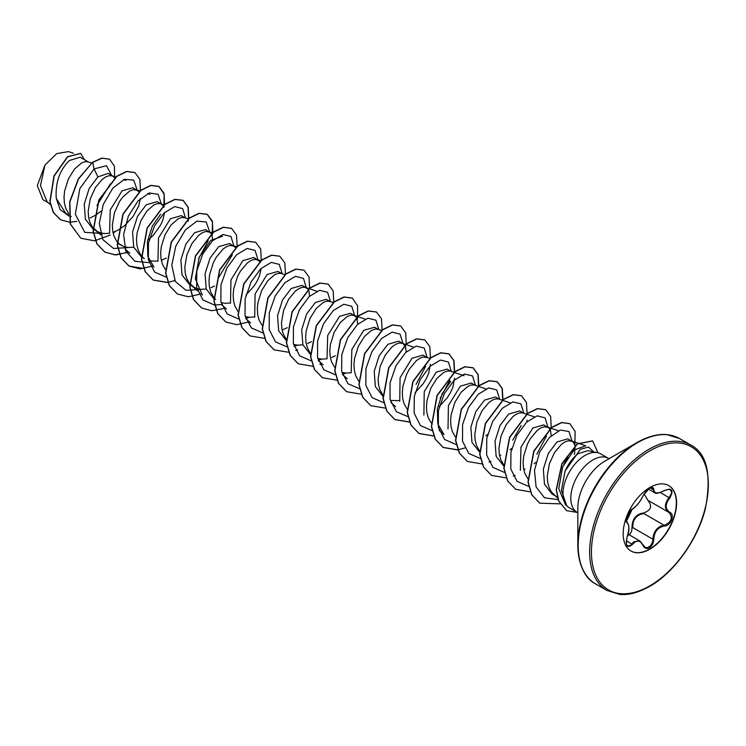 <?xml version="1.0" encoding="UTF-8"?>
<svg xmlns="http://www.w3.org/2000/svg" width="746" height="746" viewBox="0 0 746 746"><rect width="100%" height="100%" fill="white"/><g stroke="black" fill="none" stroke-linecap="round" stroke-linejoin="round"><path stroke-width="1.12" d="M632.468 508.912C636.524 506.301 640.049 501.909 643.061 495.736L649.384 488.294C652.144 486.905 653.608 487.325 653.766 489.553C654.326 493.684 657.86 493.992 664.369 490.504C672.202 487.828 673.992 490.364 669.731 498.123C665.012 504.137 665.012 508.847 669.731 512.241C675.335 514.553 670.85 526.061 664.369 526.042C657.851 527.245 654.317 531.637 653.766 539.237C653.608 543.069 652.144 545.923 649.384 547.788C646.558 549.159 644.451 548.366 643.061 545.419C640.049 539.899 636.515 539.582 632.468 544.477C627.162 548.608 625.381 546.072 627.116 536.85C629.391 529.408 629.391 524.69 627.116 522.713C624.038 521.874 628.505 510.367 632.468 508.912A0.634 0.522 63.4 0 1 632.235 509.182C622.453 524.923 627.6 519.113 626.435 521.333L626.743 521.864M627.694 545.923L630.566 545.373L633.848 541.755L639.835 540.943L643.061 545.419M628.58 535.068C630.929 533.455 632.067 530.984 631.993 527.664C632.142 518.899 636.096 513.985 643.863 512.903L644.04 513.658L640.674 514.236C635.135 516.624 632.515 521.081 632.813 527.618L652.927 539.227C653.198 532.98 655.911 528.578 661.068 526.014L664.145 525.277C671.465 522.153 673.116 517.901 669.106 512.521L668.864 512.381M643.863 512.903C650.866 510.208 652.386 506.301 648.414 501.181L644.04 493.843M668.64 485.553A37.766 21.802 -60 0 1 674.272 515.859A37.766 21.802 -60 0 1 649.635 549.028A37.766 21.802 -60 0 1 630.874 550.968M649.887 487.492A37.766 21.802 -60 0 1 668.77 485.627A37.766 21.802 -60 0 1 674.561 515.887A37.766 21.802 -60 0 1 649.887 549.168A37.766 21.802 -60 0 1 631.004 551.042A37.766 21.802 -60 0 1 625.213 520.773A37.766 21.802 -60 0 1 649.887 487.492M664.994 434.601A83.561 48.248 120 0 0 636.907 442.611L644.348 438.853C652.797 435.347 660.285 433.93 666.812 434.61L679.503 438.517A83.934 48.462 120 0 0 637.541 442.676A83.934 48.462 120 0 0 582.71 516.633A83.934 48.462 120 0 0 595.569 583.894C584.696 578.337 578.775 565.356 577.824 544.953L577.824 507.951A38.242 22.082 120 0 1 604.866 461.112L636.907 442.611A83.561 48.248 120 0 0 577.824 544.953A83.561 48.248 120 0 0 584.92 573.282M587.848 450.705L578.327 453.605C573.077 457.41 568.666 463.229 565.086 471.08L561.402 490.467L566.773 505.751A31.22 18.025 -60 0 1 565.561 480.21A31.22 18.025 -60 0 1 585.06 455.414A31.22 18.025 -60 0 1 597.434 452.654A31.22 18.025 -60 0 1 600.67 453.866L608.484 458.38A31.22 18.025 120 0 0 592.874 459.928A31.22 18.025 120 0 0 572.48 487.436A31.22 18.025 120 0 0 577.264 512.455L577.824 512.828M577.264 512.455L568.2 507.103A31.22 18.025 -60 0 1 566.773 505.751M575.045 445.576L573.273 442.117L567.92 438.825L557.01 441.949L548.329 453.428L543.349 469.094L544.487 484.229L552.124 494.085L555.127 495.81M572.229 441.315L568.144 440.755L564.834 441.977L561.318 444.439L554.483 452.626L549.354 463.9L547.275 476.218L547.639 482.065L549 487.343L551.322 491.81L557.532 497.927M556.441 496.575L557.281 497.022M88.55 162.059L80.176 157.219L69.481 160.474C59.68 169.967 55.269 182.593 56.248 198.361L65.685 213.235L68.744 215.007M91.544 163.066L87.748 161.798L84.876 161.742L81.575 162.964L74.525 169.025L68.352 178.984L64.604 191.06L64.007 197.205L64.38 203.052L65.741 208.33L68.688 213.645M112.711 176.009L108.189 173.398L97.903 176.886L89.212 188.393L84.251 204.078L85.38 219.156L93.026 229.022L99.414 232.51L104.02 233.563L109.587 233.246M114.912 177.968L112.236 175.851L109.037 175.692L105.736 176.914L102.211 179.376L95.385 187.563L90.257 198.837L88.177 211.155L88.541 217.002L89.902 222.28L92.224 226.756L97.334 231.512M112.954 232.36L117.915 230.197M138.942 191.731L132.993 187.712L122.074 190.836L110.222 209.971L109.587 233.237M137.292 190.202L133.208 189.643L129.897 190.864L122.857 196.925L119.546 201.513L114.418 212.787L112.338 225.106L112.702 230.962L114.063 236.24L116.385 240.706L119.043 243.69L123.584 246.46L128.181 247.513L133.748 247.196M161.033 203.91L157.154 201.662L146.235 204.786L137.562 216.247L132.564 231.978L133.711 247.085L141.358 256.922L144.351 258.657M164.036 204.917L160.241 203.649L157.369 203.602L154.068 204.814L147.018 210.876L140.835 220.835L137.096 232.911L136.499 239.056L136.872 244.912L138.224 250.19L140.546 254.656L143.204 257.64M149.461 260.969L157.919 261.147M161.285 260.261L166.246 258.097M185.204 217.86L181.315 215.613L170.396 218.746L158.506 237.993L157.956 261.249M188.197 218.867L184.402 217.608L181.53 217.552L178.229 218.764L171.179 224.826L165.006 234.785L161.257 246.861L160.66 253.006L161.033 258.862L162.386 264.14L165.342 269.446M211.435 233.591L205.476 229.563L194.557 232.696L185.875 244.184L180.905 259.86L182.024 274.957L189.68 284.823L196.067 288.31L200.674 289.364L206.241 289.047M209.785 232.053L205.691 231.502L202.39 232.715L198.865 235.176L192.039 243.364L186.91 254.638L184.831 266.956L185.195 272.812L186.556 278.09L188.878 282.557L193.988 287.313M235.596 247.541L229.637 243.522L218.727 246.646L210.046 258.116L205.057 273.782L206.204 288.935L213.85 298.773M233.946 246.003L229.861 245.453L226.551 246.665L223.026 249.127L216.2 257.314L213.328 262.685L209.589 274.761L208.992 280.906L209.356 286.762L210.717 292.04L213.664 297.346M213.869 297.607L215.687 299.491M221.077 302.559L224.835 303.314L230.402 302.997M259.767 261.492L253.808 257.473L242.888 260.596L230.971 279.909L230.486 303.221M258.116 259.953L254.022 259.403L250.721 260.615L247.196 263.077L240.371 271.264L237.489 276.635L233.75 288.711L233.153 294.856L233.526 300.713L234.878 305.991L238.03 311.558M245.238 316.509L248.996 317.264L254.563 316.947M281.848 273.661L277.969 271.423L267.049 274.547L255.123 293.905L254.675 317.246M284.851 274.677L281.055 273.409L278.183 273.353L274.882 274.575L267.833 280.636L261.66 290.586L257.911 302.662L257.314 308.816L257.687 314.663L259.039 319.941L261.986 325.247M282.1 330.012L287.303 327.718M306.019 287.611L302.13 285.373L291.21 288.497L282.529 299.976L277.559 315.642L278.678 330.758L286.333 340.633M309.534 296.218L308.965 291.117L307.483 288.655L305.217 287.359L302.344 287.303L299.043 288.525L295.519 290.977L288.693 299.165L283.564 310.439L281.475 322.766L281.848 328.613L283.21 333.891L286.361 339.458M293.56 344.419L297.318 345.165L302.895 344.848M330.18 301.561L326.291 299.323L315.371 302.447L306.699 313.907L301.71 329.611L302.857 344.736L310.578 354.62M333.425 302.652L329.387 301.309L326.506 301.253L323.204 302.475L316.164 308.536L309.982 318.486L306.242 330.562L305.646 336.716L306.009 342.563L307.371 347.841L310.317 353.147M317.731 358.369L321.489 359.115L327.056 358.798M354.341 315.511L350.452 313.273L339.542 316.397L327.69 335.504L327.018 358.677M356.411 317.292L353.548 315.26L350.676 315.204L347.366 316.425L340.325 322.486L334.143 332.436L330.403 344.512L329.807 350.667L330.17 356.513L331.532 361.791L334.478 367.097M341.892 372.319L345.65 373.065L351.217 372.748M378.502 329.462L374.623 327.224L363.703 330.347L351.87 349.426L351.17 372.618M381.504 330.478L377.709 329.21L374.837 329.154L371.536 330.375L364.486 336.437L358.304 346.386L354.564 358.462L353.968 364.617L354.341 370.464L355.693 375.742L358.639 381.047M402.672 343.412L398.784 341.174L387.864 344.298L379.182 355.767L374.203 371.443L375.341 386.577L383.062 396.471M413.452 347.049L401.87 343.16L398.998 343.104L395.697 344.326L392.172 346.778L385.346 354.975L380.208 366.239L378.129 378.567L378.502 384.414L379.854 389.692L383.015 395.259M391.09 400.471L399.548 400.649M426.833 357.362L422.945 355.124L412.025 358.248L400.061 377.746L399.744 401.189M427.253 357.604L423.159 357.054L419.858 358.276L416.333 360.728L409.507 368.925L406.635 374.287L402.887 386.363L402.299 392.517L402.663 398.364L404.024 403.642L407.176 409.209M451.414 371.555L447.106 369.074L436.196 372.198L424.232 391.659L423.887 415.065M453.997 372.329L450.202 371.06L447.33 371.004L444.019 372.226L436.979 378.287L430.796 388.237L427.057 400.313L426.46 406.467L426.824 412.314L428.185 417.592L431.132 422.907M475.155 385.262L471.276 383.024L460.357 386.148L448.421 405.526L448.001 428.922M478.158 386.279L474.363 385.011L471.491 384.955L468.19 386.176L461.14 392.237L454.957 402.187L451.218 414.263L450.621 420.418L450.994 426.264L452.346 431.542L455.293 436.858M499.316 399.213L495.437 396.975L484.518 400.098L475.845 411.568L470.857 427.244L471.994 442.397L479.715 452.272M510.105 402.849L498.524 398.961L495.652 398.905L492.351 400.126L488.826 402.588L482 410.776L476.862 422.05L474.782 434.368L475.155 440.215L476.507 445.493L479.659 451.06M499.568 455.564L500.911 455.079M523.487 413.163L519.598 410.925L508.679 414.049L500.007 425.509L495.008 441.268L496.155 456.328L503.876 466.231M534.267 416.8L522.685 412.911L519.813 412.855L516.512 414.077L512.987 416.538L506.161 424.726L501.032 436L498.943 448.318L499.316 454.165L500.678 459.443L503.625 464.758M523.729 469.514L525.072 469.029M551.163 435.729L550.595 430.629L549.112 428.167L543.759 424.875L532.84 427.999L520.988 447.152L520.354 470.381M548.068 427.365L543.974 426.805L540.673 428.027L537.148 430.489L530.322 438.676L527.45 444.038L523.711 456.114L523.114 462.268L523.478 468.115L524.839 473.393L527.786 478.708M96.999 205.355L110.333 183.908M90.135 217.925L95.385 215.324L101.046 211.193M118.166 230.066L124.573 225.684L133.161 216.396L138.691 206.073L140.388 198.567M147.559 240.576L153.34 235.26L160.53 225.18L162.852 220.023L164.549 212.517M163.234 205.868L161.462 204.152M212.88 240.417L211.556 233.768M210.95 287.676L214.568 285.998M246.031 294.894L253.976 286.156L257.184 280.981L259.505 275.824L261.203 268.318M307.604 343.477L311.464 341.668M331.765 357.427L335.383 355.758M357.856 324.118L356.541 317.47M406.188 352.019L405.619 346.927L403.092 343.654M415.168 392.545L423.122 383.808L426.33 378.632L428.652 373.476L430.377 364.281M439.338 406.495L447.283 397.758L450.491 392.582L452.813 387.426L454.538 378.222M485.851 435.878L487.66 434.396M510.003 449.829L511.821 448.346M527.002 421.779L527.03 420.082M534.173 463.779L535.982 462.296M574.513 454.417L575.101 445.819M42.923 199.648L37.3 185.661L44.956 165.071L56.752 153.601L68.464 151.606M44.956 165.071L40.48 185.53L47.091 201.746L50.374 204.637M97.903 176.886L94.089 168.932L106.445 165.668L111.592 175.366M71.262 216.452L68.996 215.986M68.8 215.93L60.193 209.645L56.248 198.361M104.477 233.591L84.755 232.342L75.327 214.27L79.85 188.626L94.089 168.932L92.746 162.414L102.016 158.199L109.531 159.234L114.427 166.125L114.632 177.576M76.81 221.376L69.956 222.252M69.779 222.243L60.501 219.762L53.488 212.582L50.075 201.802L54.141 176.112L67.709 156.809L80.727 153.434L84.317 159.616M92.551 162.292L78.33 178.891L69.667 201.886L70.245 223.968L80.829 238.244L70.441 224.089L69.863 202.007L78.526 179.012L92.551 162.292L101.82 158.077L109.429 159.178M60.398 219.706L53.292 212.47L49.879 201.69L53.936 176L67.504 156.697L80.624 153.378M565.664 505.089L558.763 488.723L562.615 466.94L574.038 450.043L585.769 445.782L571.343 440.905M439.161 430.339L443.954 434.554L437.799 423.812L437.37 408.883L442.257 393.571L450.649 381.523M202.325 295.052L195.303 278.715L199.229 257.137L210.726 240.426L222.522 236.249M154.002 267.152L147.829 256.372L147.41 241.499L152.305 226.15L160.67 214.139M137.199 190.146L133.748 180.159L124.451 179.254L112.879 188.104L103.284 204.357L99.302 223.362L102.855 239.615L113.513 248.455L128.638 247.551M161.36 204.096L158.115 194.286L149.293 192.972L138.094 200.879L128.377 216.06L123.612 234.44L125.785 251.01L134.895 261.296L148.874 262.639M185.521 218.046L182.639 208.591L174.667 206.595L164.185 212.862L154.441 226.075L148.482 243.093L148.379 259.776L154.664 272.103L166.227 277.148M198.539 258.871L208.19 240.818M209.691 231.922L206.204 221.982L196.897 221.124L185.325 230.01L175.748 246.264L171.794 265.259L175.357 281.484L186.015 290.315L201.131 289.401M218.755 277.372L232.351 254.768M233.852 245.947L230.962 236.491L222.989 234.496L212.507 240.762L202.763 253.976L196.804 270.994L196.702 287.686L202.987 300.004L214.55 305.049M214.736 305.067L221.366 304.489M258.013 259.822L255.095 250.414L247.103 248.455L236.631 254.759L226.905 267.982L220.965 284.981L220.872 301.654L227.157 313.963L238.72 318.999M245.751 318.393L249.453 317.302M282.175 273.773L279.256 264.364L271.264 262.405L260.792 268.709L251.066 281.932L245.126 298.932L245.033 315.605L251.327 327.914L262.881 332.949M306.336 287.797L303.454 278.342L295.481 276.346L285 282.622L275.255 295.826L269.297 312.844L269.194 329.536L275.479 341.855L287.042 346.899M294.073 346.293L297.785 345.202M330.506 301.748L327.615 292.292L319.642 290.297L309.161 296.572L299.416 309.776L293.458 326.795L293.355 343.486L299.64 355.805L311.203 360.85M318.244 360.243L321.946 359.152M354.667 315.698L351.767 306.233L343.775 304.256L333.266 310.569L323.522 323.839L317.6 340.894L317.554 357.586L323.913 369.857L335.551 374.818M342.405 374.194L346.107 373.103M378.828 329.573L375.909 320.165L367.918 318.206L357.446 324.51L347.72 337.733L341.78 354.732L341.687 371.405L347.981 383.714L359.535 388.75M402.989 343.524L400.08 334.115L392.088 332.156L381.607 338.46L371.881 351.683L365.941 368.683L365.848 385.356L372.142 397.665L383.696 402.709M416.054 384.358L425.658 366.37M427.16 357.474L424.232 348.056L416.212 346.116L405.721 352.457L395.986 365.736L390.074 382.782L390.046 399.455L396.415 411.717L408.034 416.669M440.168 398.383L449.819 380.32M451.321 371.424L448.402 362.015L440.41 360.057L429.938 366.361L420.203 379.583L414.272 396.592L414.179 413.256L420.464 425.565L432.018 430.61M475.482 385.374L472.563 375.965L464.572 374.007L454.1 380.311L444.374 393.534L438.434 410.542L438.34 427.206L444.625 439.515L456.188 444.56M499.643 399.399L496.761 389.944L488.779 387.948L478.298 394.224L468.563 407.437L462.604 424.446L462.501 441.138L468.786 453.456L480.349 458.51M512.661 440.233L521.137 425.556M523.804 413.275L520.894 403.866L512.903 401.907L502.422 408.211L492.696 421.434L486.756 438.443L486.662 455.107L492.957 467.416L504.51 472.46M536.812 454.183L546.473 436.121M547.974 427.299L545.084 417.853L537.111 415.848L526.629 422.124L516.885 435.338L510.926 452.346L510.823 469.038L517.109 481.357L528.672 486.411M563.789 464.264L567.846 457.186M572.135 441.25L568.974 431.533L560.367 430.041L549.326 437.538L539.591 452.253L534.5 470.334L536.104 486.989L544.533 497.824L558.073 499.596M593.592 451.871L588.529 447.068L580.369 449.279L565.086 471.08M80.829 238.244L94.565 240.818L110.305 235.027M113.131 233.162L115.611 231.325M140.444 190.799L139.884 179.348L134.877 172.54L126.764 171.543L116.917 176.364L98.948 200.254L93.278 231.251L97.055 243.923L104.999 252.204L115.919 254.945L128.545 252.064M164.605 204.749L164.055 193.307L159.038 186.491L150.925 185.493L141.078 190.314L123.118 214.205L117.448 245.192L121.216 257.874L129.161 266.154L140.08 268.896L152.706 266.014M188.813 218.391L188.179 207.146L183.199 200.441L175.086 199.443L165.239 204.264L147.279 228.155L141.609 259.142L145.377 271.824L153.312 280.095L167.869 282.566M212.936 232.649L212.377 221.198L207.36 214.391L199.247 213.393L189.4 218.214L171.44 242.105L165.771 273.101L169.538 285.774L177.483 294.055L188.412 296.796L201.028 293.915M237.135 246.292L236.51 235.046L231.53 228.341L223.418 227.344L213.57 232.165L195.601 256.055L189.932 287.051L193.708 299.733L201.644 308.005L211.687 310.737L223.278 308.63M261.259 260.55L260.708 249.108L255.691 242.291L247.579 241.294L237.732 246.115L219.772 270.005L214.093 301.002L217.869 313.674L225.805 321.955L236.734 324.697L249.36 321.815M285.466 274.192L284.832 262.946L279.853 256.242L271.74 255.244L261.893 260.065L243.933 283.956L238.263 314.943L242.03 327.625L249.966 335.896L264.522 338.367M309.59 288.45L309.03 276.999L304.014 270.192L295.901 269.194L286.054 274.015L268.094 297.906L262.424 328.902L266.191 341.575L274.136 349.855L288.833 352.298M295.77 350.489L297.682 349.715M333.751 302.4L333.192 290.959L328.184 284.142L320.062 283.144L310.224 287.965L292.255 311.856L286.585 342.852L290.353 355.534L298.297 363.806L312.844 366.277M319.931 364.44L321.852 363.666M357.39 319.307L357.651 305.972L352.345 298.092L344.232 297.095L334.385 301.916L316.416 325.806L310.746 356.802L314.523 369.484L322.459 377.756L337.155 380.199M382.12 329.993L381.486 318.747L376.506 312.042L368.393 311.045L358.546 315.866L340.586 339.756L334.907 370.743L338.684 383.425L346.62 391.706L361.176 394.177M406.234 344.251L405.684 332.809L400.667 325.993L392.555 324.995L382.707 329.816L364.747 353.707L359.078 384.703L362.845 397.376L370.79 405.656L385.337 408.127M430.442 357.894L429.808 346.648L424.838 339.943L416.716 338.945L406.868 343.766L388.908 367.657L383.239 398.653L387.006 411.335L394.951 419.606L409.498 422.077M454.603 371.844L453.978 360.598L448.999 353.893L440.886 352.895L431.039 357.716L413.07 381.607L407.4 412.603L411.167 425.285L419.112 433.557L433.808 436M478.773 385.794L478.139 374.548L473.16 367.843L465.047 366.845L455.2 371.667L437.24 395.557L431.561 426.544L435.328 439.226L443.273 447.507L457.83 449.978M502.935 399.744L502.3 388.498L497.321 381.793L489.208 380.796L479.361 385.617L461.401 409.517L455.731 440.504L459.499 453.186L467.434 461.457L481.991 463.928M489.078 462.091L490.989 461.317M527.096 413.694L526.462 402.448L521.491 395.744L513.369 394.746L503.522 399.567L485.562 423.467L479.892 454.454L483.66 467.136L491.605 475.407L506.152 477.878M513.239 476.041L515.15 475.267M551.219 427.952L550.66 416.51L545.652 409.694L537.53 408.696L527.692 413.517L509.723 437.408L504.054 468.404L507.821 481.086L515.766 489.357L530.313 491.828M574.858 444.858L575.119 431.524L569.813 423.644L561.719 422.646L551.909 427.43L533.968 451.19L528.196 482.112L531.87 494.822L539.712 503.177L560.022 503.867M597.928 452.766L592.66 440.923L577.395 443.982L562.092 463.732L556.413 489.805L558.782 501.042L566.662 510.702L577.199 512.418M134.774 172.485L126.559 171.421L116.712 176.243L98.752 200.142L93.082 231.129L96.849 243.811L104.794 252.083L114.884 254.824L126.55 252.67M163.943 207.295L164.12 194.146L158.842 186.369L150.72 185.372L140.873 190.193L122.913 214.083L117.243 245.08L121.011 257.762L128.955 266.033L143.801 268.457M150.711 266.62L152.548 265.874M188.104 221.245L188.524 218.895M188.57 218.578L188.011 207.136L183.003 200.32L174.881 199.322L165.034 204.143L147.074 228.034L141.404 259.03L145.172 271.703L153.117 279.983L167.813 282.436M167.962 282.408L174.872 280.571M212.265 235.195L212.442 222.047L207.164 214.27L199.042 213.272L189.204 218.093L171.235 241.993L165.565 272.98L169.342 285.662L177.38 293.989M231.428 228.285L223.213 227.222L213.365 232.043L195.405 255.943L189.736 286.93L193.503 299.612L201.551 307.949M255.589 242.236L247.374 241.172L237.526 245.994L219.566 269.893L213.897 300.88L217.664 313.562L225.712 321.89M279.75 256.186L271.535 255.123L261.687 259.944L243.728 283.844L238.058 314.831L241.825 327.513L249.863 335.84M303.911 270.136L295.696 269.082L285.849 273.903L267.889 297.794L262.219 328.781L265.986 341.463L274.034 349.79M328.081 284.086L319.866 283.032L310.019 287.844L292.059 311.744L286.389 342.731L290.157 355.413L298.204 363.75M352.243 298.036L344.027 296.973L334.18 301.794L316.22 325.694L310.55 356.681L314.318 369.363L322.365 377.7M376.404 311.987L368.188 310.933L358.341 315.745L340.381 339.644L334.712 370.631L338.479 383.313L346.517 391.641M400.565 325.937L392.349 324.883L382.502 329.704L364.542 353.595L358.873 384.582L362.64 397.264L370.687 405.591M424.735 339.887L416.52 338.833L406.673 343.645L388.703 367.545L383.034 398.532L386.81 411.214L394.755 419.494L409.442 421.938M454.361 372.04L453.81 360.588L448.794 353.781L440.681 352.783L430.834 357.595L412.874 381.495L407.204 412.482L410.971 425.164L418.916 433.445L433.603 435.888M478.531 385.99L477.972 374.539L472.955 367.731L464.842 366.734L454.995 371.555L437.035 395.445L431.365 426.432L435.132 439.114L443.068 447.386L457.774 449.838M457.913 449.819L464.833 447.973M502.692 399.94L502.133 388.489L497.116 381.682L489.003 380.684L479.156 385.505L461.196 409.395L455.526 440.382L459.294 453.064L467.341 461.401M521.389 395.688L513.173 394.634L503.326 399.455L485.357 423.346L479.687 454.342L483.464 467.015L491.502 475.351M545.55 409.638L537.334 408.584L527.487 413.405L509.527 437.296L503.848 468.283L507.625 480.965L515.663 489.301M569.711 423.588L561.524 422.525L551.704 427.309L533.763 451.078L527.991 481.991L531.665 494.701L539.61 503.112M592.557 440.867L577.199 443.87L561.887 463.611L556.218 489.684L558.577 500.92L566.559 510.646M645.001 547.322L647.314 547.75L650.624 545.755L652.685 541.596L652.927 539.227L653.766 539.237M654.54 492.621L652.19 487.865M669.731 512.241L669.115 512.521C664.201 508.958 664.201 503.97 669.106 497.573L671.372 493.582L671.493 491.745L670.132 489.618M669.237 512.595L648.992 500.902M631.993 527.664L632.813 527.618M648.945 500.883L648.414 501.181M643.061 495.736L643.183 495.614C640.143 501.722 639.49 501.816 638.212 503.653C638.054 504.156 633.214 509.145 632.235 509.182C631.247 509.546 629.81 511.234 627.927 514.264L626.295 519.319C626.985 519.58 623.889 526.974 632.235 509.182L632.235 509.182A0.634 0.522 63.4 0 1 631.937 509.22M626.771 521.883L626.873 521.939A0.634 0.587 115.6 0 1 627.116 522.713M652.246 487.949L650.186 488.015C650.13 488.621 648.768 486.569 643.183 495.614L646.446 490.775C649.98 487.073 648.889 488.686 643.183 495.614L643.183 495.456M626.314 540.766L632.468 544.477M653.766 489.553A0.634 0.513 -179.5 0 1 652.927 489.535L650.251 487.987M669.731 498.123L660.387 492.537M644.04 513.658L664.145 525.277L664.369 526.042M648.992 449.288A83.934 48.462 120 0 0 594.161 523.254A83.934 48.462 120 0 0 607.03 590.506L619.758 594.413C628.3 595.355 638.25 592.678 649.626 586.412C673.638 573.142 697.855 539.778 705.446 508.352C711.731 474.503 706.91 453.428 690.964 445.129A83.934 48.462 120 0 0 648.992 449.288M649.887 450.836A82.675 47.735 120 0 0 591.429 552.087A82.675 47.735 120 0 0 649.887 585.834A82.675 47.735 120 0 0 708.346 484.583A82.675 47.735 120 0 0 649.887 450.836M628.011 534.127L639.835 540.943M595.569 583.894L607.03 590.506M636.907 442.611L604.866 461.112M609.081 458.678L608.484 458.38M587.848 450.696L597.434 452.654M117.271 243.019L121.505 245.462M73.332 153.219L68.473 151.587M42.914 199.676L48.229 202.753M558.428 430.75L550.893 428.213M550.651 428.129L547.172 426.954M485.944 388.899L478.4 386.363M464.161 375.751L454.239 372.413M429.836 358.378L426.358 357.203M395.632 406.654L390.839 402.43M347.3 378.754L342.507 374.529M365.12 319.148L357.586 316.602M357.343 316.528L353.874 315.353M323.139 364.803L318.346 360.579M316.798 291.248L305.543 287.452M250.656 322.953L245.854 318.728M260.932 260.802L257.221 259.552M226.486 309.003L221.693 304.778M236.529 246.777L233.06 245.602M197.531 290.828L191.526 285.541M212.368 232.827L208.889 231.652M129.832 253.202L125.039 248.977M150.039 194.398L147.652 193.596M139.875 190.967L136.406 189.801M100.878 235.027L94.873 229.74M125.869 180.448L123.491 179.646M115.956 177.1L112.236 175.851M679.503 438.517L690.964 445.129M648.349 489.059L654.466 492.593M627.684 545.904C626.948 545.783 626.472 544.552 626.267 542.202L627.162 536.915C629.577 530.863 629.521 525.893 626.994 522.004M645.169 547.368L639.872 540.99M654.54 492.612C655.641 493.955 658.914 493.302 664.35 490.654C668.752 489.106 670.701 488.789 670.206 489.684"/></g></svg>
